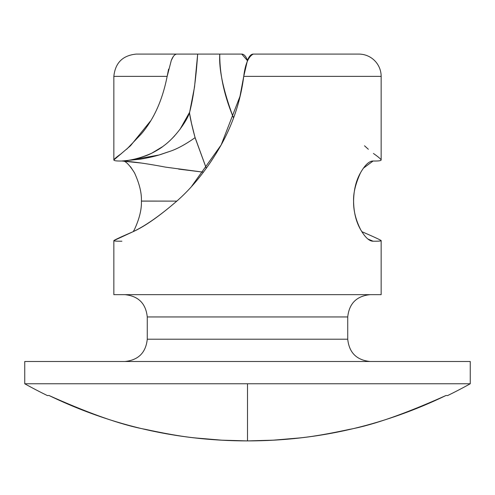 <?xml version="1.0" encoding="UTF-8"?>
<svg xmlns="http://www.w3.org/2000/svg" width="495" height="495" viewBox="0 0 495 495"><rect width="100%" height="100%" fill="white"/><g stroke="black" fill="none" stroke-linecap="round" stroke-linejoin="round"><path stroke-width="0.74" d="M24.75 383.767L247.5 383.767L247.5 440.903C177.841 440.903 111.653 425.756 48.925 395.456L47.489 395.623L48.925 395.456C89.824 413.795 122.067 425.106 145.648 429.394C167.013 433.991 183.88 436.862 196.249 438.013L221.834 440.179L247.5 440.903C317.159 440.903 383.347 425.756 446.075 395.456L447.511 395.623A457.324 457.324 0 0 0 470.25 383.767L247.5 383.767L247.5 440.903L273.166 440.179L298.751 438.013C311.12 436.862 327.987 433.991 349.352 429.394C372.933 425.106 405.176 413.795 446.075 395.456L447.511 395.623A457.324 457.324 0 0 0 470.25 383.767L470.25 361.492L24.75 361.492L24.75 383.767L470.25 383.767L24.75 383.767A457.324 457.324 0 0 0 47.489 395.623A457.324 457.324 0 0 1 24.75 383.767L24.75 361.492L470.25 361.492L470.25 383.767M134.461 229.476L133.235 231.598L134.461 229.476C139.404 218.784 141.725 209.329 141.409 201.112L176.863 201.112L141.409 201.063M373.249 241.201L373.088 241.207C369.202 241.207 365.013 237.291 360.533 229.457C356.066 221.729 353.752 212.281 353.591 201.112C353.752 189.956 356.066 180.508 360.521 172.786C365.007 164.94 369.196 161.017 373.088 161.017C378.458 161.123 381.15 160.764 381.15 159.953L381.15 76.372A22.275 22.275 0 0 0 358.875 54.097A22.275 22.275 0 0 1 381.15 76.372L243.738 76.372C240.663 100.491 233.133 123.36 221.147 144.973C208.414 167.378 194.028 185.749 177.983 200.085C160.51 215.319 145.425 225.906 132.734 231.852C121.213 236.827 114.914 239.747 113.85 240.601L113.85 294.667L381.15 294.667L381.15 240.601C381.144 241.059 378.52 241.263 373.273 241.207L371.77 241.04M347.738 316.942C349.154 303.509 356.579 296.084 370.012 294.667C356.579 296.084 349.154 303.509 347.738 316.942L147.263 316.942L147.263 339.217C145.846 352.65 138.421 360.075 124.988 361.492C138.421 360.075 145.846 352.65 147.263 339.217L347.738 339.217L347.738 316.942L347.738 339.217C349.154 352.65 356.579 360.075 370.012 361.492C356.579 360.075 349.154 352.65 347.738 339.217L147.263 339.217L147.263 316.942C145.846 303.509 138.421 296.084 124.988 294.667C138.421 296.084 145.846 303.509 147.263 316.942L347.738 316.942M206.304 168.343L195.079 137.678L191.509 123.366L189.585 113.491M179.957 129.424L189.628 112.229L194.541 86.922L197.666 54.097L219.761 54.097C219.638 74.015 224.031 94.792 232.928 116.424L233.485 117.798L232.928 116.424C223.226 90.158 218.833 69.387 219.761 54.097L197.697 54.097M126.658 149.261L141.316 133.941C153.914 119.165 162.521 99.978 167.143 76.372L113.85 76.372L113.85 159.953C114.314 158.92 116.882 156.76 121.56 153.475M191.652 186.312L221.147 144.973L239.97 96.407L243.738 76.372L247.463 60.371C249.146 56.176 251.083 54.085 253.261 54.097L358.875 54.097L253.261 54.097C248.416 56.64 245.242 64.065 243.738 76.372L381.15 76.372L381.15 159.953C380.686 158.92 378.118 156.76 373.44 153.475M189.628 112.223C193.353 97.973 196.032 78.6 197.666 54.097L140.599 54.097M247.537 60.371C245.854 56.176 243.917 54.085 241.739 54.097L219.761 54.097L241.739 54.097L247.382 60.569M134.485 172.798L134.461 172.755C128.954 164.074 124.765 160.157 121.912 161.017C116.542 161.123 113.85 160.764 113.85 159.953L113.85 76.372L167.143 76.372L168.597 69.127M197.666 54.097L177.018 54.097C174.883 54.079 172.978 56.189 171.295 60.421L173.262 56.597M177.018 54.097L136.23 54.097M362.266 231.852L361.765 231.598L362.266 231.852C373.787 236.827 380.086 239.747 381.15 240.601L381.15 294.667L113.85 294.667L113.85 240.601C113.85 241.065 116.542 241.263 121.912 241.207C116.554 241.257 113.869 241.053 113.85 240.601L132.734 231.852C144.726 226.506 159.811 215.919 177.983 200.085M141.409 201.168L141.409 201.112C141.737 193.031 139.423 183.583 134.461 172.755L130.513 166.71M233.69 117.228L232.928 116.424L233.69 117.228M381.076 240.428L381.15 240.601C381.131 241.046 378.508 241.251 373.273 241.207M364.524 145.79L368.342 149.261M381.15 159.953C381.15 160.764 378.458 161.123 373.088 161.017L363.349 168.226M371.702 241.028L373.088 241.207L367.94 239.042M360.533 229.457C355.676 219.644 353.368 210.196 353.591 201.112C353.257 193.124 355.565 183.676 360.521 172.786L360.564 172.706M150.35 121.195L130.476 145.79L113.85 159.953C113.85 160.764 116.542 161.123 121.912 161.017C132.041 161.512 146.576 163.548 165.509 167.124L203.433 172.186M171.295 60.421L167.118 76.533M141.044 163.016L121.912 161.017L140.45 159.161C148.203 157.849 154.941 156.296 160.652 154.502L171.753 150.721C178.608 148.147 186.386 143.791 195.086 137.666L195.098 137.653C192.301 127.469 190.464 119.437 189.585 113.559L189.628 112.229C187.382 120.359 175.304 137.591 163.406 146.044C160.894 148.358 151.154 153.988 146.006 155.721C136.54 158.988 128.508 160.757 121.912 161.017C130.086 160.85 139.98 158.27 151.594 153.283L162.496 146.712M172.006 138.575L174.778 135.704M206.316 168.319L195.135 137.66M167.978 151.977L158.926 155.028L126.881 160.702M178.615 169.098L203.439 172.18M371.906 241.071L372.704 241.139M113.85 76.372C115.224 62.896 122.649 55.471 136.125 54.097"/></g></svg>
